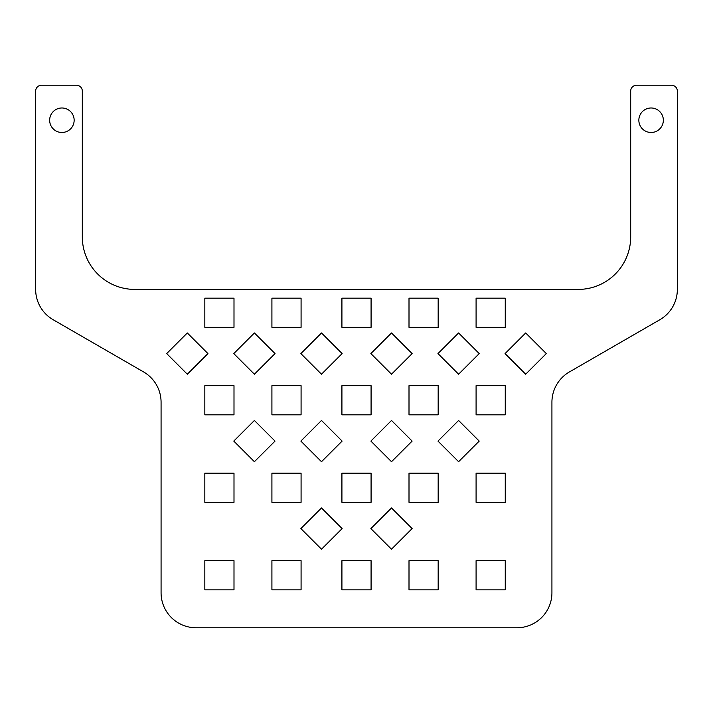 <?xml version="1.0" encoding="UTF-8"?>
<svg xmlns="http://www.w3.org/2000/svg" width="713" height="713" viewBox="0 0 713 713"><rect width="100%" height="100%" fill="white"/><g stroke="black" fill="none" stroke-linecap="round" stroke-linejoin="round"><path stroke-width="1.07" d="M74.152 120.239A12.255 12.255 0 0 1 61.897 132.484A12.255 12.255 0 0 1 49.652 120.239A12.255 12.255 0 0 1 61.897 107.984A12.255 12.255 0 0 1 74.152 120.239M663.348 120.239A12.255 12.255 0 0 1 651.103 132.484A12.255 12.255 0 0 1 638.848 120.239A12.255 12.255 0 0 1 651.103 107.984A12.255 12.255 0 0 1 663.348 120.239M630.684 91.068A5.838 5.838 0 0 1 636.513 85.239L671.512 85.239A5.838 5.838 0 0 1 677.35 91.068L677.35 289.416A34.999 34.999 0 0 1 659.846 319.727L569.429 371.928A34.999 34.999 0 0 0 551.924 402.239L551.924 592.761A34.999 34.999 0 0 1 516.925 627.761L196.075 627.761A34.999 34.999 0 0 1 161.076 592.761L161.076 402.239A34.999 34.999 0 0 0 143.571 371.928L53.154 319.727A34.999 34.999 0 0 1 35.65 289.416L35.65 91.068A5.838 5.838 0 0 1 41.488 85.239L76.487 85.239A5.838 5.838 0 0 1 82.316 91.068L82.316 236.912A52.504 52.504 0 0 0 134.819 289.416L578.181 289.416A52.504 52.504 0 0 0 630.684 236.912L630.684 91.068M476.088 589.847L476.088 560.676L505.259 560.676L505.259 589.847L476.088 589.847M204.827 589.847L204.827 560.676L233.998 560.676L233.998 589.847L204.827 589.847M409.004 589.847L409.004 560.676L438.174 560.676L438.174 589.847L409.004 589.847M301.082 560.676L301.082 589.847L271.911 589.847L271.911 560.676L301.082 560.676M371.081 560.676L371.081 589.847L341.919 589.847L341.919 560.676L371.081 560.676M476.088 502.344L476.088 473.174L505.259 473.174L505.259 502.344L476.088 502.344M204.827 502.344L204.827 473.174L233.998 473.174L233.998 502.344L204.827 502.344M409.004 502.344L409.004 473.174L438.174 473.174L438.174 502.344L409.004 502.344M301.082 473.174L301.082 502.344L271.911 502.344L271.911 473.174L301.082 473.174M371.081 473.174L371.081 502.344L341.919 502.344L341.919 473.174L371.081 473.174M476.088 414.832L476.088 385.671L505.259 385.671L505.259 414.832L476.088 414.832M204.827 414.832L204.827 385.671L233.998 385.671L233.998 414.832L204.827 414.832M409.004 414.832L409.004 385.671L438.174 385.671L438.174 414.832L409.004 414.832M301.082 385.671L301.082 414.832L271.911 414.832L271.911 385.671L301.082 385.671M371.081 385.671L371.081 414.832L341.919 414.832L341.919 385.671L371.081 385.671M321.501 374.209L300.877 353.586L321.501 332.962L342.124 353.586L321.501 374.209M458.593 374.209L437.96 353.586L458.593 332.962L479.216 353.586L458.593 374.209M525.677 374.209L505.054 353.586L525.677 332.962L546.301 353.586L525.677 374.209M458.593 461.712L437.96 441.089L458.593 420.465L479.216 441.089L458.593 461.712M187.323 374.209L166.699 353.586L187.323 332.962L207.946 353.586L187.323 374.209M321.501 461.712L300.877 441.089L321.501 420.465L342.124 441.089L321.501 461.712M321.501 549.215L300.877 528.591L321.501 507.968L342.124 528.591L321.501 549.215M391.499 374.209L370.876 353.586L391.499 332.962L412.123 353.586L391.499 374.209M391.499 461.712L370.876 441.089L391.499 420.465L412.123 441.089L391.499 461.712M391.499 549.215L370.876 528.591L391.499 507.968L412.123 528.591L391.499 549.215M254.407 461.712L233.784 441.089L254.407 420.465L275.04 441.089L254.407 461.712M254.407 374.209L233.784 353.586L254.407 332.962L275.04 353.586L254.407 374.209M476.088 327.329L476.088 298.168L505.259 298.168L505.259 327.329L476.088 327.329M204.827 327.329L204.827 298.168L233.998 298.168L233.998 327.329L204.827 327.329M409.004 327.329L409.004 298.168L438.174 298.168L438.174 327.329L409.004 327.329M301.082 298.168L301.082 327.329L271.911 327.329L271.911 298.168L301.082 298.168M371.081 298.168L371.081 327.329L341.919 327.329L341.919 298.168L371.081 298.168"/></g></svg>
